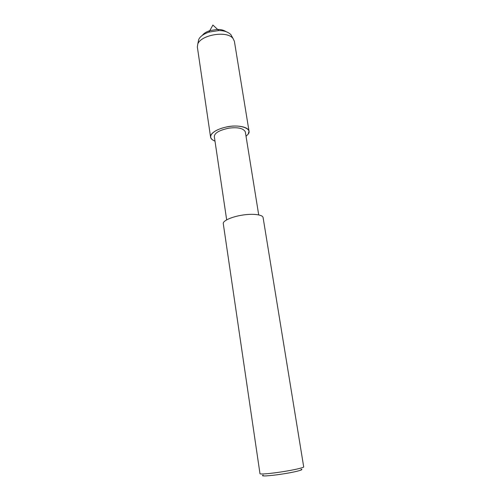 <?xml version="1.0" encoding="UTF-8"?>
<svg xmlns="http://www.w3.org/2000/svg" width="501" height="501" viewBox="0 0 501 501"><rect width="100%" height="100%" fill="white"/><g stroke="black" fill="none" stroke-linecap="round" stroke-linejoin="round"><path stroke-width="0.75" d="M198.258 41.74L198.703 39.585C199.905 36.636 203.325 34.131 208.961 32.089L209.781 30.636C206.218 31.864 203.732 33.442 202.329 35.358C203.732 33.442 206.218 31.864 209.781 30.636L217.591 29.421C220.979 29.421 223.822 30.166 226.12 31.676C223.822 30.166 220.979 29.421 217.591 29.421L212.912 25.05L209.781 30.636L217.591 29.421L218.805 30.561C224.129 30.58 228.143 31.932 230.855 34.613L231.932 36.523M226.665 219.833L214.328 136.667C214.378 133.072 219.225 130.235 228.876 128.156C237.919 127.035 243.398 128.275 245.321 131.869L258.704 214.866M248.177 134.143L246.029 136.272L248.177 134.143C252.748 128.513 239.672 123.922 226.377 126.997C211.56 130.279 206.061 137.725 214.979 141.082C212.311 140.086 210.846 138.777 210.583 137.149C209.637 133.567 217.647 128.306 228.638 126.596C238.219 124.981 248.302 126.96 249.028 131.193L248.177 134.143M223.283 223.671C222.475 221.11 230.955 216.889 242.34 215.117C252.279 213.482 262.549 214.459 263.088 217.509L303.7 466.901C303.8 467.752 293.047 470.132 282.076 471.804C269.525 473.746 259.618 474.472 259.981 473.664L223.283 223.671M263.194 475.13C259.775 476.526 268.956 476.082 282.564 473.996C294.419 472.218 304.99 469.525 301.076 469.262M210.583 137.149L197.356 47.031L197.789 44C200.907 34.938 227.116 30.217 233.065 38.539L234.393 41.295L249.028 131.193M208.961 32.089L218.805 30.561M197.789 44L198.703 39.585M233.065 38.539L230.855 34.613"/></g></svg>
